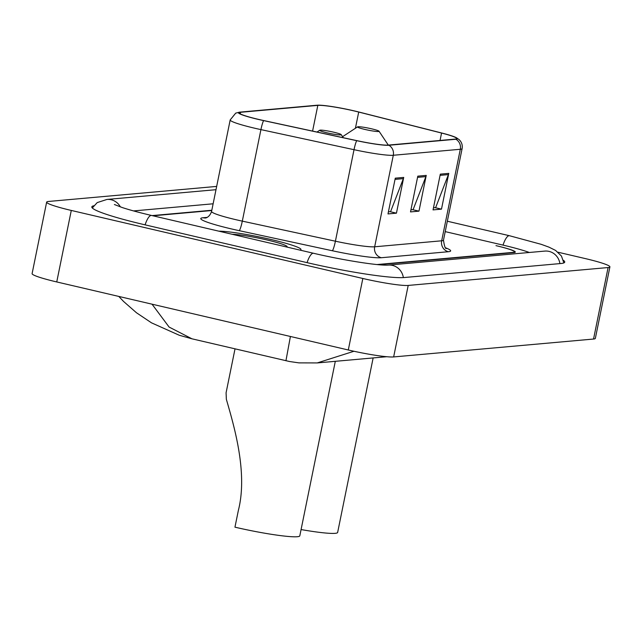 <?xml version="1.0" encoding="UTF-8"?>
<svg xmlns="http://www.w3.org/2000/svg" width="642" height="642" viewBox="0 0 642 642"><rect width="100%" height="100%" fill="white"/><g stroke="black" fill="none" stroke-linecap="round" stroke-linejoin="round"><path stroke-width="0.96" d="M211.764 210.528L152.948 215.792M377.014 264.552L513.102 252.37A27.478 2.536 11.5 0 0 514.459 251.881A27.478 2.536 11.5 0 0 495.977 245.645L496.828 245.846A27.478 2.536 11.5 0 1 515.309 252.081A27.478 2.536 11.5 0 1 513.953 252.571L378.499 264.697M529.353 252.475A49.466 4.566 11.5 0 0 502.734 245.043L445.219 231.618M213.128 203.795L133.552 210.921M216.667 186.413L48.455 201.468A36.642 3.387 11.5 0 0 46.649 202.126A36.642 3.387 11.5 0 0 71.286 210.44L362.834 278.484A36.642 3.387 11.5 0 0 408.2 285.433L608.094 267.545A36.642 3.387 11.5 0 0 609.9 266.887A36.642 3.387 11.5 0 0 585.255 258.574L558.075 252.234M46.649 202.126L32.1 273.628A36.642 3.387 11.5 0 0 56.745 281.942L348.293 349.986A36.642 3.387 11.5 0 0 393.65 356.936L593.545 339.04A36.642 3.387 11.5 0 0 595.351 338.39L609.9 266.887M93.78 205.769A78.773 7.279 11.5 0 0 91.822 206.901A78.773 7.279 11.5 0 0 144.803 224.78L306.78 262.578A78.773 7.279 11.5 0 0 404.3 277.529L560.843 263.517A78.773 7.279 11.5 0 0 564.719 262.105A78.773 7.279 11.5 0 0 563.363 260.299M353.959 351.262L317.212 362.939M285.939 360.74L290.409 336.48M152.034 304.18L169.095 327.051L191.942 338.807L179.262 335.252L151.504 322.838L136.449 312.742L123.601 301.483L118.77 296.419M300.127 250.147A43.969 4.061 11.5 0 0 300.97 249.569A43.969 4.061 11.5 0 0 271.405 239.594A43.969 4.061 11.5 0 0 218.882 231.176A43.969 4.061 11.5 0 1 271.405 239.594A43.969 4.061 11.5 0 1 300.97 249.569A43.969 4.061 11.5 0 1 300.127 250.147M258.83 119.46A29.315 2.704 -168.5 0 1 239.121 112.815A29.315 2.704 -168.5 0 1 240.565 112.286L317.822 105.376A29.315 2.704 -168.5 0 1 358.709 112.053L441.56 133.046A29.315 2.704 -168.5 0 1 456.671 138.576A29.315 2.704 -168.5 0 1 455.226 139.097L388.217 145.1A29.315 2.704 -168.5 0 1 356.808 140.63L263.71 120.56A29.315 2.704 -168.5 0 1 258.83 119.46M258.606 119.484A30.046 2.777 11.5 0 0 263.605 120.608L356.703 140.678A30.046 2.777 11.5 0 0 388.9 145.261L455.908 139.258A30.046 2.777 11.5 0 0 456.037 137.548A30.046 2.777 11.5 0 0 441.897 133.055L359.047 112.061A30.046 2.777 11.5 0 0 317.365 105.2A30.046 2.777 11.5 0 0 317.14 105.216L239.883 112.133A30.046 2.777 11.5 0 0 258.606 119.484M211.82 210.247L152.098 215.592M403.714 177.417L396.443 213.168L387.993 213.922L395.271 178.171L403.714 177.417A7.327 6.974 -95.1 0 1 403.361 178.636L395.023 179.383M448.766 173.388L441.487 209.14L433.045 209.894L440.316 174.142L448.766 173.388A7.327 6.974 -95.1 0 1 448.405 174.6L440.075 175.346M426.24 175.402L418.969 211.154L410.519 211.908L417.798 176.157L426.24 175.402A7.327 6.974 -95.1 0 1 425.887 176.622L417.549 177.361M418.969 211.154L412.533 209.653M410.952 209.79L413.127 209.597L425.887 176.622M441.487 209.14L435.059 207.639M433.47 207.775L435.653 207.583L448.405 174.6M396.443 213.168L390.015 211.667M388.426 211.812L390.601 211.611L403.361 178.636M286.87 247.05A29.869 2.761 11.5 0 0 286.974 246.985A29.869 2.761 11.5 0 0 267.064 239.988A29.869 2.761 11.5 0 0 232.147 234.274M333.824 132.22A10.994 1.019 11.5 0 0 319.74 130.246A10.994 1.019 11.5 0 0 327.067 132.822A10.994 1.019 11.5 0 0 341.191 134.611A10.994 1.019 11.5 0 0 333.824 132.22M235.02 348.863L226.08 392.808L226.361 399.324C233.744 425.036 248.101 472.36 238.359 510.43L234.956 527.17A50.381 4.654 11.5 0 0 299.806 535.829L335.309 361.318M371.662 128.833A10.994 1.019 11.5 0 0 357.578 126.859A10.994 1.019 11.5 0 0 364.905 129.435A10.994 1.019 11.5 0 0 379.029 131.225A10.994 1.019 11.5 0 0 371.662 128.833M301.082 529.562A50.381 4.654 11.5 0 0 337.644 532.435L373.146 357.931M447.338 221.225L509.475 235.726A14.654 4.317 103.1 0 0 503.031 245.108M559.896 263.597A14.654 13.939 -95.1 0 0 544.801 251.094L388.266 265.106C378.507 265.804 342.788 260.171 313.521 253.269L151.552 215.463C139.483 212.63 129.756 210.006 122.365 207.583L114.38 204.509M403.353 277.593A14.654 13.939 -95.1 0 0 388.266 265.106M307.077 262.65A14.654 4.317 -76.9 0 1 313.521 253.269M145.1 224.844A14.654 4.317 -76.9 0 1 151.552 215.463M92.304 207.976L97.223 202.591L106.949 199.445A14.654 13.939 84.9 0 1 120.375 206.909M593.545 339.04L608.094 267.545M393.65 356.936L408.2 285.433M348.293 349.986L362.834 278.484M56.745 281.942L71.286 210.44M240.565 112.286L240.244 113.859M455.908 139.258A9.157 8.715 84.9 0 1 460.306 149.273L393.297 155.268A36.642 3.387 -168.5 0 1 354.023 149.69L260.925 129.612A36.642 3.387 -168.5 0 1 254.834 128.248A36.642 3.387 -168.5 0 1 230.189 119.934L211.571 211.451A36.642 3.387 11.5 0 0 236.216 219.765A36.642 3.387 11.5 0 0 242.307 221.137L335.405 241.207A36.642 3.387 11.5 0 0 374.671 246.793L441.68 240.798A36.642 3.387 11.5 0 0 443.486 240.14C444.368 246.319 445.379 249.096 446.511 248.478M263.605 120.608A9.157 1.14 -77.8 0 0 260.925 129.612L242.307 221.137A9.157 1.14 102.2 0 1 239.193 230.663A45.799 4.229 -168.5 0 1 203.032 217.75L207.133 217.381M445.781 247.884A45.799 4.229 -168.5 0 1 448.389 251.72L381.38 257.723A9.157 8.715 -95.1 0 1 374.671 246.793L393.297 155.268A9.157 8.715 -95.1 0 0 388.9 145.261M456.037 137.548L459.022 139.539C461.67 142.042 462.697 145.068 462.112 148.615A36.642 3.387 -168.5 0 1 460.306 149.273L441.68 240.798A9.157 8.715 -95.1 0 0 448.389 251.72M381.38 257.723A45.799 4.229 -168.5 0 1 332.291 250.741A9.157 1.14 102.2 0 0 335.405 241.207L354.023 149.69A9.157 1.14 -77.8 0 1 356.703 140.678M317.365 105.2L239.707 112.141A9.157 8.715 84.9 0 1 239.883 112.133M332.291 250.741L239.193 230.663M203.032 217.75A9.157 8.715 -95.1 0 0 205.568 217.943M441.56 133.046L440.051 140.462M358.709 112.053L355.403 128.288M317.822 105.376L312.582 131.096M106.949 199.445L216.001 189.687M563.861 262.907L561.437 256.03L555.611 250.436L549.03 247.17L541.222 244.329L509.475 235.726M317.734 362.89L386.733 356.719M317.349 362.931L298.987 362.882L289.534 361.518L191.95 338.807M239.707 112.141L235.718 113.12L230.189 119.934M462.112 148.615L443.486 240.14M205.673 217.935L205.536 217.951C204.212 218.144 209.172 218.449 211.571 211.451M319.74 130.246L316.996 132.051M341.191 134.611L343.261 137.709M357.578 126.859L342.579 136.698M379.029 131.225L388.298 145.092"/></g></svg>
